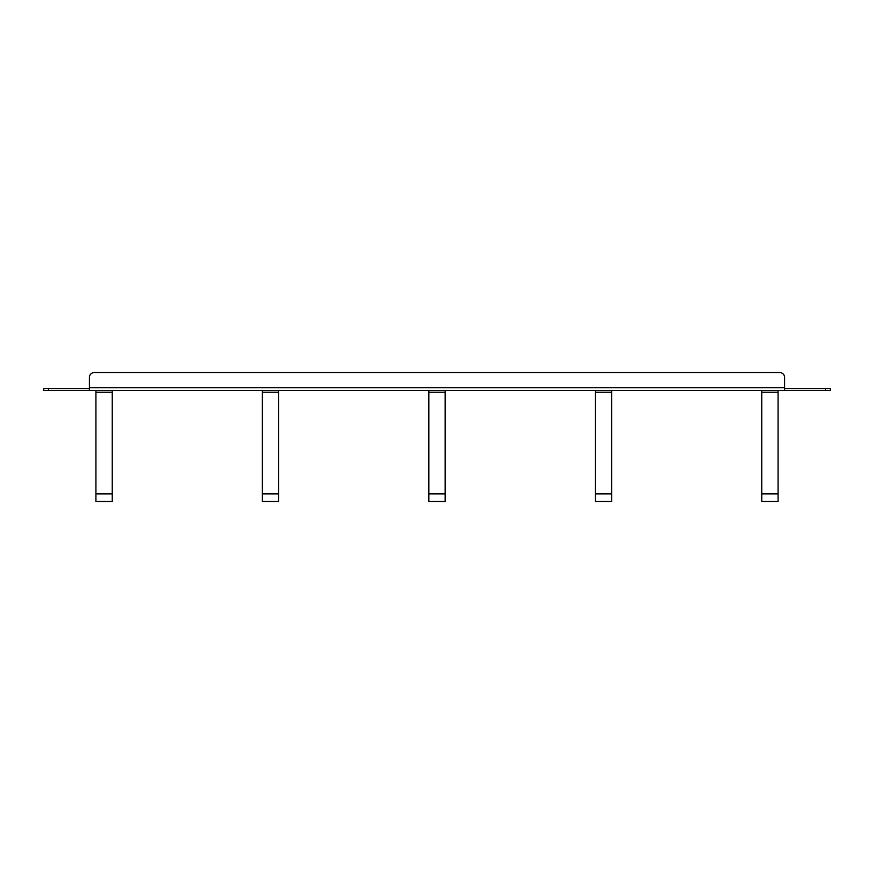 <?xml version="1.0" encoding="UTF-8"?>
<svg xmlns="http://www.w3.org/2000/svg" width="874" height="874" viewBox="0 0 874 874"><rect width="100%" height="100%" fill="white"/><g stroke="black" fill="none" stroke-linecap="round" stroke-linejoin="round"><path stroke-width="1.31" d="M825.406 390.492L830.3 390.492L830.3 388.526L784.601 388.526L784.601 377.437L784.601 387.717L89.399 387.717L89.399 390.492L95.921 390.492L95.921 501.458L112.243 501.458L112.243 390.492L262.386 390.492L262.386 501.458L278.697 501.458L278.697 390.492L428.839 390.492L428.839 501.458L445.161 501.458L445.161 390.492L595.303 390.492L595.303 501.458L611.614 501.458L611.614 390.492L761.757 390.492L761.757 501.458L778.079 501.458L778.079 390.492L825.406 390.492L825.406 388.526M89.399 388.526L43.7 388.526L43.7 390.492L89.399 390.492M94.294 372.543L779.706 372.543L94.294 372.543A4.894 4.894 0 0 0 89.399 377.437L89.399 387.717M784.601 390.492L784.601 388.526M779.706 372.543A4.894 4.894 0 0 1 784.601 377.437M761.757 390.492L778.079 390.492M595.303 390.492L611.614 390.492M428.839 390.492L445.161 390.492M262.386 390.492L278.697 390.492M95.921 390.492L112.243 390.492M48.594 388.526L48.594 390.492M761.757 493.897L778.079 493.897M778.079 392.24L761.757 392.24M595.303 493.897L611.614 493.897M611.614 392.24L595.303 392.24M428.839 493.897L445.161 493.897M445.161 392.24L428.839 392.24M262.386 493.897L278.697 493.897M278.697 392.24L262.386 392.24M95.921 493.897L112.243 493.897M112.243 392.24L95.921 392.24"/></g></svg>

